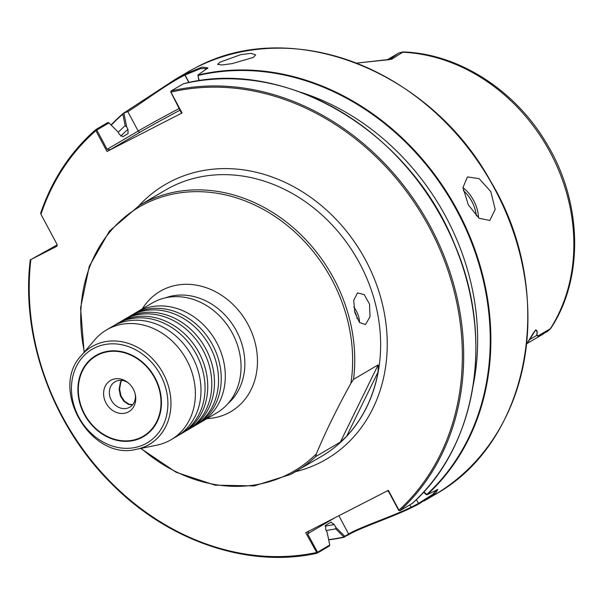<?xml version="1.0" encoding="UTF-8"?>
<svg xmlns="http://www.w3.org/2000/svg" width="605" height="605" viewBox="0 0 605 605"><rect width="100%" height="100%" fill="white"/><g stroke="black" fill="none" stroke-linecap="round" stroke-linejoin="round"><path stroke-width="0.91" d="M127.685 317.542A63.691 53.89 59.5 0 1 129.674 316.302A63.691 53.89 59.5 0 1 131.981 315.031A63.691 53.89 59.5 0 1 209.943 346.574A63.691 53.89 59.5 0 1 194.266 426.086A63.691 53.89 59.5 0 1 192.208 427.221M134.431 313.571A63.691 53.89 59.5 0 1 136.428 312.331A63.691 53.89 59.5 0 1 138.734 311.061A63.691 53.89 59.5 0 1 216.696 342.604A63.691 53.89 59.5 0 1 201.019 422.116A63.691 53.89 59.5 0 1 198.962 423.25M120.932 321.512A63.691 53.89 59.5 0 1 122.928 320.272A63.691 53.89 59.5 0 1 125.235 319.001A63.691 53.89 59.5 0 1 203.197 350.552A63.691 53.89 59.5 0 1 187.52 430.057A63.691 53.89 59.5 0 1 185.463 431.199M114.179 325.482A63.691 53.89 59.5 0 1 116.175 324.242A63.691 53.89 59.5 0 1 118.482 322.972A63.691 53.89 59.5 0 1 196.444 354.522A63.691 53.89 59.5 0 1 180.766 434.027A63.691 53.89 59.5 0 1 178.709 435.169M194.266 426.086L196.965 424.498A63.691 53.89 -120.5 0 0 212.642 344.986A63.691 53.89 -120.5 0 0 134.688 313.443A63.691 53.89 -120.5 0 0 132.374 314.713L129.674 316.302M187.52 430.057L190.22 428.469A63.691 53.89 -120.5 0 0 205.897 348.964A63.691 53.89 -120.5 0 0 127.935 317.413A63.691 53.89 -120.5 0 0 125.628 318.684L122.928 320.272M180.766 434.027L183.466 432.439A63.691 53.89 -120.5 0 0 199.143 352.934A63.691 53.89 -120.5 0 0 121.181 321.384A63.691 53.89 -120.5 0 0 118.875 322.654L116.175 324.242M136.624 449.258L156.808 445.167A63.691 53.89 -120.5 0 0 168.803 440.977A63.691 53.89 -120.5 0 0 171.109 439.714L176.72 436.409A63.691 53.89 -120.5 0 0 192.398 356.905A63.691 53.89 -120.5 0 0 114.436 325.354A63.691 53.89 -120.5 0 0 112.129 326.624L106.518 329.922A63.691 53.89 -120.5 0 0 94.803 339.776L81.425 355.43A56.696 47.976 59.5 0 1 93.904 345.538A56.696 47.976 59.5 0 1 163.305 373.618A56.696 47.976 59.5 0 1 147.295 445.53A56.696 47.976 59.5 0 1 136.624 449.258C91.181 461.471 48.672 389.219 81.425 355.43M155.099 377.906A47.031 39.801 59.5 0 1 141.812 437.551A47.031 39.801 59.5 0 1 84.246 414.259A47.031 39.801 59.5 0 1 97.526 354.606A47.031 39.801 59.5 0 1 155.099 377.906M143.272 436.197L143.498 436.061A46.54 39.386 -120.5 0 0 154.956 377.959A46.54 39.386 -120.5 0 0 96.293 355.831L96.066 355.967A46.54 39.386 59.5 0 1 155.606 379.811A46.54 39.386 59.5 0 1 143.272 436.197A46.54 39.386 59.5 0 1 83.732 412.345A46.54 39.386 59.5 0 1 96.066 355.967M353.766 306.901A15.919 8.478 -117.2 0 1 356.307 310.864A15.919 8.478 -117.2 0 1 359.468 322.457M369.511 304.088L370.018 316.702L365.526 324.582L359.506 322.503L354.885 312.694L353.691 300.398L357.495 292.911L364.218 294.597L369.511 304.088M219.91 62.217L217.618 64.387L221.891 64.977L232.252 63.585L253.434 57.407L255.628 54.843L251.12 53.361L240.73 54.647L219.91 62.217M468.308 204.838L479.069 218.239L489.816 220.485L495.192 209.368L490.806 191.603L479.16 178.664L467.453 176.902L462.969 187.558L468.308 204.838M326.178 530.494A233.507 197.593 -120.5 0 0 335.737 528.861L335.79 527.326L344.759 536.272L348.631 533.988C360.194 526.985 391.352 516.889 410.946 507.27A244.125 206.577 -120.5 0 0 414.735 505.387A244.125 206.577 -120.5 0 0 418.478 503.405L432.734 494.406L437.052 489.558M423.848 491.827L427.138 494.724L437.816 489.475L435.766 492.931L419.182 503.761A244.783 207.137 59.5 0 1 415.431 505.742A244.783 207.137 59.5 0 1 411.627 507.633C391.556 517.487 360.02 527.787 348.193 534.941L343.912 537.043L335.737 528.861M201.019 422.116L216.764 412.852A63.691 53.89 -120.5 0 0 231.692 331.979A63.691 53.89 -120.5 0 0 154.479 301.797A63.691 53.89 -120.5 0 0 152.173 303.067L136.428 312.331M171.109 439.714A63.691 53.89 -120.5 0 0 186.037 358.841A63.691 53.89 -120.5 0 0 108.824 328.659A63.691 53.89 -120.5 0 0 106.518 329.922M180.298 110.027A47.152 1.225 -28.1 0 0 140.428 131.95L110.314 149.669L107.077 149.344L96.83 130.03L108.976 122.883L118.096 131.996L119.367 134.37L122.83 136.7L128.056 133.622L127.973 129.311L126.702 126.929L125.182 125.681L122.823 114.133L123.155 113.438L175.352 79.308L184.903 74.037L202.214 67.064L207.916 67.934L197.888 75.035L199.189 80.745M315.719 456.578L316.362 453.841C325.656 431.622 337.174 408.095 350.915 383.267L353.524 379.365L378.163 364.868L378.08 372.007A154.32 130.589 59.5 0 1 346.604 436.288L340.358 442.081L315.719 456.578A154.32 130.589 59.5 0 1 295.913 471.439A154.32 130.589 59.5 0 1 290.324 474.517M334.678 517.888L307.582 533.829L317.549 552.206L329.748 545.029L329.309 546.035L317.111 553.212L305.737 532.733L388.372 490.337L398.96 510.166L399.981 510.688L412.179 503.511A244.783 207.137 -120.5 0 0 441.597 217.581A244.783 207.137 -120.5 0 0 183.277 83.808L171.079 90.984L170.95 92.164L182.052 112.969L106.987 151.484L95.885 130.68A243.807 206.305 -120.5 0 0 40.951 214.268L40.686 213.058C52.227 179.534 70.566 151.734 95.703 129.667L107.947 122.46L108.976 122.883M96.83 130.166L95.885 130.68L95.749 129.636L96.83 130.03M40.951 214.268L56.923 244.178A1.838 1.558 59.5 0 1 56.401 246.507L30.348 259.84L57.157 244.934M317.3 552.04L316.324 552.562A243.807 206.305 -120.5 0 1 30.847 259.621L30.348 259.84M317.549 552.206L317.028 553.242C248.322 568.503 168.008 541.218 111.267 483.41C52.567 425.285 20.736 337.499 30.25 259.908M329.445 545.846L329.755 545.014L327.131 532.287L325.694 529.594L325.603 525.269L331.162 522.07M330.837 522.191L334.3 524.535L335.79 527.326M125.182 125.681A233.507 197.593 -120.5 0 0 118.232 132.238M111.26 125.159A244.42 206.827 -120.5 0 1 122.823 114.133L123.155 113.438M344.759 536.272L344.321 537.217L343.912 537.043L344.706 536.249M398.816 510.476L399.981 510.688L398.642 510.302L388.917 492.099L387.374 490.776M399.981 510.688A244.783 207.137 59.5 0 0 429.399 224.757A244.783 207.137 59.5 0 0 171.079 90.984L170.86 91.809M412.179 503.511L412.247 503.058L412.179 503.511M473.125 385.635A233.507 197.593 -120.5 0 0 300.488 92.202M423.613 492.084L426.049 494.519L427.138 494.724A244.783 207.137 59.5 0 0 456.503 208.619A244.783 207.137 59.5 0 0 197.948 75.065M526.645 343.912L535.675 329.891C537.263 330.307 537.618 332.122 536.733 335.336L538.798 335.669A175.972 148.906 -120.5 0 0 539.04 335.283L550.641 328.575C584.422 277.869 582.229 201.193 546.103 142.651C514.757 89.744 458.219 53.611 403.134 51.947L391.654 59.252A175.972 148.906 -120.5 0 0 391.178 59.222L364.391 62.262A176.607 149.443 -120.5 0 0 356.685 63.132M547.404 331.434L537.951 336.622A23.905 20.23 -120.5 0 0 538.374 336.214L536.612 335.457C537.444 332.319 537.051 330.572 535.44 330.217L533.247 333.226M388.092 59.827A23.905 20.23 59.5 0 1 389.907 59.366L398.566 53.149M547.366 331.472L550.036 329.173A174.421 147.597 -120.5 0 0 550.316 152.604A174.421 147.597 -120.5 0 0 402.143 52.196L398.71 53.058L386.958 59.978M538.798 335.669L538.374 336.214M389.907 59.366A23.905 20.23 59.5 0 1 390.49 59.26L391.178 59.222M389.196 59.653L390.49 59.26M182.052 112.969L181.508 113.143L170.791 92.081M198.984 80.775L197.888 75.035M207.553 68.592L200.633 68.554L184.873 75.081C165.241 84.821 139.452 104.862 127.799 111.6L123.874 113.112L126.702 126.929M110.314 149.669L106.987 151.484M398.892 510.469L398.96 510.166A243.807 206.305 -120.5 0 0 428.211 225.393A243.807 206.305 -120.5 0 0 170.95 92.164M307.582 533.829L308.8 531.084M529.352 339.776A9.309 4.522 -148.4 0 1 529.738 339.503L536.612 335.457A3.675 2.957 21 0 0 536.733 335.336M528.316 341.507A23.905 20.23 59.5 0 0 529.738 339.503L535.44 330.217A3.675 3.585 -61.7 0 0 535.675 329.891M365.049 62.209A3.675 1.815 85.2 0 0 364.717 62.171L364.717 62.171A3.675 1.815 85.2 0 0 364.391 62.262M121.756 380.318L120.766 382.451L119.601 389.212L120.977 395.852L124.433 401.16L129.084 404.2L132.699 404.685M121.484 380.273L120.342 380.341A14.694 12.44 -120.5 0 0 114.92 381.823A14.694 12.44 -120.5 0 0 111.025 399.625A14.694 12.44 -120.5 0 0 129.825 407.157A14.694 12.44 -120.5 0 0 135.278 394.445M132.487 404.934L128.396 404.405L123.775 401.244L120.395 395.852L119.124 389.181L120.403 382.443L121.469 380.273M128.683 383.23A14.694 12.44 -120.5 0 0 123.208 380.651L120.342 380.341M105.701 402.401A18.09 15.306 -120.5 0 0 125.288 413.109A18.09 15.306 -120.5 0 0 135.429 395.186A18.09 15.306 -120.5 0 0 133.637 389.756A18.09 15.306 -120.5 0 0 128.101 382.738A18.09 15.306 -120.5 0 0 108.507 381.921A18.09 15.306 -120.5 0 0 105.701 402.401M357.086 318.654A11.76 6.262 62.8 0 0 354.5 311.159M138.946 205.692A159.221 134.733 59.5 0 1 170.822 181.477A159.221 134.733 59.5 0 1 365.723 260.347A159.221 134.733 59.5 0 1 320.756 462.288A159.221 134.733 59.5 0 1 295.452 471.711M140.7 448.434L176.138 472.286L215.009 485.149L254.138 485.928L290.287 474.532L321.792 456.215A154.32 130.589 -120.5 0 0 357.971 260.256A154.32 130.589 -120.5 0 0 170.875 187.119A154.32 130.589 -120.5 0 0 165.286 190.197L139.407 205.42A154.32 130.589 59.5 0 1 144.996 202.342A154.32 130.589 59.5 0 1 291.958 226.573A154.32 130.589 59.5 0 1 353.524 379.365M94.108 348.208A54.284 45.935 -120.5 0 0 78.779 417.057A54.284 45.935 -120.5 0 0 145.23 443.949A54.284 45.935 -120.5 0 0 160.559 375.1A54.284 45.935 -120.5 0 0 94.108 348.208M476.301 215.849A23.028 12.259 62.8 0 0 471.809 201.397A23.028 12.259 62.8 0 0 463.271 190.53M462.976 187.671A24.495 13.038 -117.2 0 1 473.594 200.429A24.495 13.038 -117.2 0 1 478.457 217.77M416.406 499.526L418.478 503.405L419.182 503.761M195.181 67.987L195.234 67.957C290.067 15.806 429.701 69.59 490.821 181.613C557.606 292.631 530.895 441.93 434.602 494.799A244.783 207.137 -120.5 0 0 491.986 183.973A244.783 207.137 -120.5 0 0 195.218 67.964A244.783 207.137 -120.5 0 0 186.355 72.842L175.352 79.308M206.955 418.622A69.794 59.056 -120.5 0 0 228.342 413.026A69.794 59.056 -120.5 0 0 248.042 324.507A69.794 59.056 -120.5 0 0 162.616 289.939A69.794 59.056 -120.5 0 0 142.364 308.83M227.82 403.754A62.217 52.65 -120.5 0 0 234.952 328.258A62.217 52.65 -120.5 0 0 165.49 297.819M344.192 537.24A244.783 207.137 59.5 0 1 328.689 539.841L344.26 537.24M123.095 113.498L111.063 124.963A244.783 207.137 59.5 0 1 123.027 113.551M350.915 383.267A153.057 129.515 -120.5 0 0 291.844 229.333A153.057 129.515 -120.5 0 0 144.61 204.036A153.057 129.515 -120.5 0 0 84.405 351.944M141.124 448.343A153.057 129.515 -120.5 0 0 288.744 473.98A153.057 129.515 -120.5 0 0 316.362 453.841M40.807 212.892A244.783 207.137 59.5 0 1 95.673 129.697M127.973 129.311A228.909 193.706 -120.5 0 0 120.758 136.155M325.021 526.116A228.909 193.706 -120.5 0 0 334.3 524.535M328.644 539.622A244.42 206.827 -120.5 0 0 343.912 537.043M372.612 133.947A244.42 206.827 59.5 0 1 471.666 302.311M452.449 239.383A228.909 193.706 -120.5 0 0 418.274 181.303M426.623 494.603A244.42 206.827 -120.5 0 0 456.034 209.118A244.42 206.827 -120.5 0 0 198.122 75.504M185.032 74.997L189.047 82.522M184.873 75.081L188.873 82.56M127.799 111.6L138.182 131.043A48.99 1.278 151.9 0 1 179.413 108.363M107.077 149.344L138.182 131.043A1.838 1.558 -120.5 0 0 140.428 131.95M348.193 534.941L348.631 533.988L338.883 515.732M411.627 507.633L409.714 504.963M426.094 494.535L427.138 494.724M528.641 340.91A3.675 1.558 -149.1 0 1 528.558 341.114A3.675 1.558 -149.1 0 1 528.324 341.349M378.08 372.007L346.604 436.288M340.358 442.081L378.163 364.868M139.407 205.42L109.482 231.049L89.283 266.283L80.578 307.93L84.125 352.269M434.602 494.799L424.082 500.993M412.217 503.489C476.74 446.354 494.618 337.529 454.786 244.843C410.099 131.293 284.781 56.893 183.33 83.785M526.955 343.579L543.547 333.816M550.247 329.014L547.396 331.449M398.755 53.036L402.627 52.007M170.852 91.423L170.769 92.119M426.896 494.739L426.079 494.535M526.63 344.041L533.3 333.143M356.602 63.101L389.265 59.638"/></g></svg>
